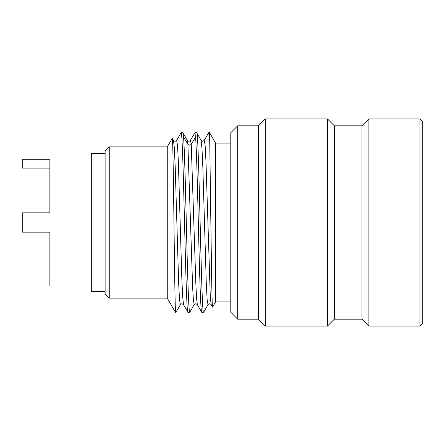<?xml version="1.0" encoding="UTF-8"?>
<svg xmlns="http://www.w3.org/2000/svg" width="445" height="445" viewBox="0 0 445 445"><rect width="100%" height="100%" fill="white"/><g stroke="black" fill="none" stroke-linecap="round" stroke-linejoin="round"><path stroke-width="0.67" d="M105.115 151.033L105.115 293.967L109.253 298.111L109.253 146.889L105.115 151.033M175.43 309.703L175.43 312.268L175.959 312.268L175.43 309.703C174.902 299.279 174.373 254.774 173.845 212.593C173.311 170.101 172.777 136.381 172.243 138.256L167.259 146.889L167.259 298.111L109.253 298.111M167.259 146.889L109.253 146.889M175.43 312.268L167.259 298.111M189.876 312.156L189.77 312.268C188.775 313.007 187.779 281.841 186.783 241.529C185.71 198.058 184.631 150.004 183.551 137.127L182.862 132.732L181.071 132.732C183.373 127.175 185.671 317.825 187.974 312.268L183.54 304.675C181.983 303.562 180.931 303.562 180.392 304.675L179.53 299.869L178.667 283.287L175.213 167.075L174.351 148.035L173.461 140.281M187.301 140.336L182.862 132.732M173.489 140.331L172.243 138.256M187.262 140.275L187.89 144.263L192.624 286.88L193.414 300.776L194.22 304.647L189.859 312.184M189.77 312.268L187.974 312.268M203.693 312.151L203.576 312.268C201.279 317.825 198.976 127.175 196.673 132.732L194.877 132.732L195.572 137.127C196.562 149.119 197.558 190.699 198.553 231.511C199.633 276.078 200.706 313.252 201.785 312.268L197.352 304.669C196.156 303.501 195.11 303.501 194.204 304.669M201.095 140.303L196.673 132.732M183.551 137.127L187.89 144.263C189.003 145.465 190.121 145.465 191.239 144.263L195.822 283.165L196.584 298.462L197.363 304.697M208.032 304.641L207.153 299.88L206.291 283.304L202.837 167.07L201.969 148.024L201.107 140.325C201.98 141.504 203.031 141.504 204.255 140.325L205.117 145.126L205.979 161.707L210.296 296.96L211.158 304.675L212.554 307.089L215.597 301.91L215.597 143.09L209.617 132.732L211.102 240.283C211.603 279.454 212.104 308.708 212.604 307.089M209.617 140.57L208.688 132.732L204.255 140.331M203.576 312.268L201.785 312.268M195.572 137.127L191.239 144.263L190.443 140.325L194.877 132.732M183.54 304.675L182.678 296.971L181.81 277.93L178.362 161.719L177.499 145.131L176.632 140.325L181.071 132.732M230.788 301.91L215.597 301.91M230.788 143.09L215.597 143.09M230.788 132.732L230.788 312.268L237.691 319.171L237.691 125.829L230.788 132.732M368.888 118.921L368.888 326.079L419.985 326.079L419.985 118.921L368.888 118.921L361.985 125.829L334.362 125.829L327.459 118.921L265.315 118.921L258.406 125.829L258.406 319.171L237.691 319.171M258.406 125.829L237.691 125.829M265.315 118.921L265.315 326.079L258.406 319.171M327.459 118.921L327.459 326.079L265.315 326.079M334.362 125.829L334.362 319.171L327.459 326.079M361.985 125.829L361.985 319.171L334.362 319.171M368.888 326.079L361.985 319.171M419.985 326.079L422.75 323.315L422.75 121.685L419.985 118.921M91.303 158.971L22.25 158.971L22.25 159.71L49.873 159.71L49.873 212.832L22.25 212.832L22.25 232.168L49.873 232.168L49.873 286.029L91.303 286.029M49.873 168.11L22.25 168.11L22.25 159.71M105.115 153.447L91.303 153.447L91.303 291.553L105.115 291.553M176.048 312.184L180.397 304.669M211.158 304.669C209.968 303.501 208.916 303.501 208.015 304.669L203.671 312.184M208.688 132.732L209.617 132.732M176.632 140.325C175.758 141.504 174.713 141.504 173.489 140.325M190.443 140.325C189.57 141.504 188.524 141.504 187.301 140.325L187.301 140.325"/></g></svg>
